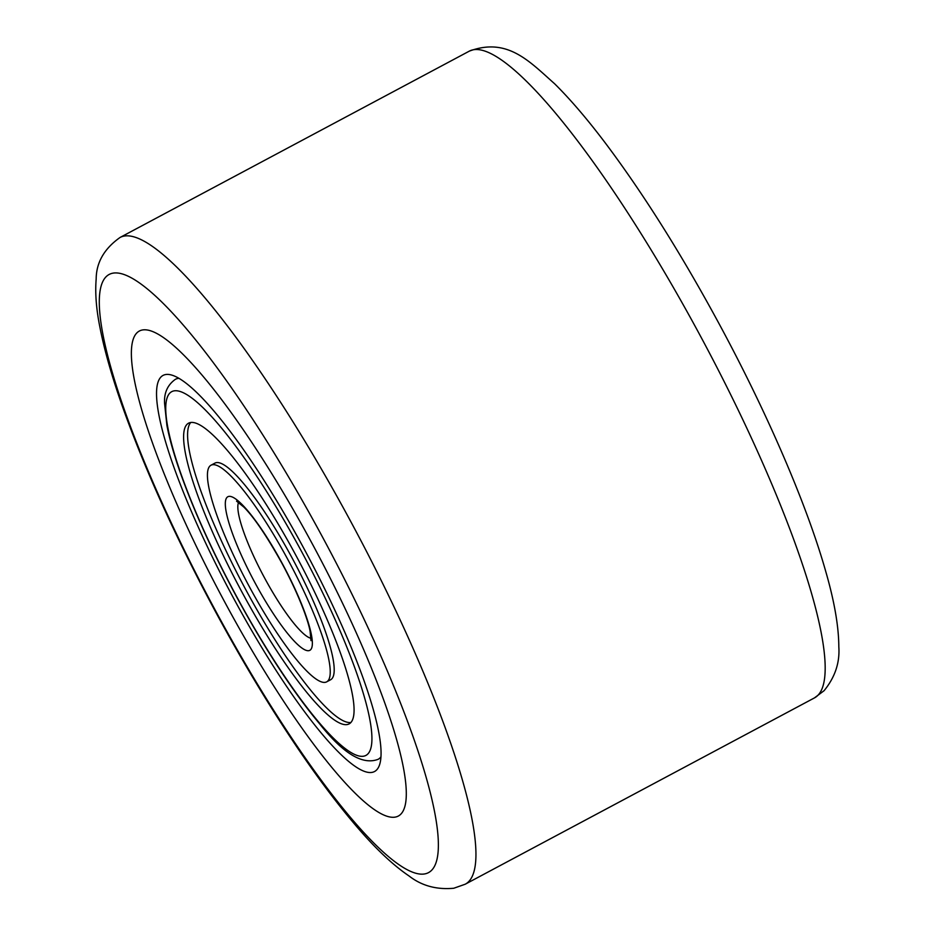 <?xml version="1.0" encoding="UTF-8"?>
<svg xmlns="http://www.w3.org/2000/svg" width="935" height="935" viewBox="0 0 935 935"><rect width="100%" height="100%" fill="white"/><g stroke="black" fill="none" stroke-linecap="round" stroke-linejoin="round"><path stroke-width="1.4" d="M311.191 541.797A274.913 52.337 61.9 0 1 398.24 816.091A274.913 52.337 61.9 0 1 226.48 605.272A274.913 52.337 61.9 0 1 139.432 330.99A274.913 52.337 61.9 0 1 311.191 541.797A274.913 52.337 61.9 0 1 398.24 816.091A274.913 52.337 61.9 0 1 226.48 605.272A274.913 52.337 61.9 0 1 139.432 330.99A274.913 52.337 61.9 0 1 311.191 541.797M303.431 547.618A224.505 42.741 61.9 0 1 379.82 763.965A224.505 42.741 61.9 0 1 234.241 599.452A224.505 42.741 61.9 0 1 172.472 375.309A224.505 42.741 61.9 0 1 303.431 547.618M378.137 759.302A215.342 40.988 -118.1 0 0 380.942 756.859A215.342 40.988 61.9 0 1 378.137 759.302C362.581 765.333 343.016 753.435 319.454 723.632C292.877 691.748 265.376 649.696 236.952 597.465C212.806 552.608 193.931 511.013 180.303 472.678C173.933 454.574 169.469 438.807 166.898 425.367L164.572 403.336C163.976 392.875 167.587 384.858 175.406 379.306A215.342 40.988 61.9 0 1 179.006 378.348A215.342 40.988 -118.1 0 0 175.406 379.306M295.098 553.859A170.439 32.444 61.9 0 1 349.071 723.924A170.439 32.444 61.9 0 1 242.574 593.211A170.439 32.444 61.9 0 1 188.613 423.158A170.439 32.444 61.9 0 1 295.098 553.859M249.914 587.718A122.789 23.375 61.9 0 1 211.041 465.198A122.789 23.375 61.9 0 1 287.758 559.364A122.789 23.375 61.9 0 1 326.642 681.872A122.789 23.375 61.9 0 1 249.914 587.718M326.642 681.872L330.604 679.757A122.789 23.375 -118.1 0 0 291.72 557.248A122.789 23.375 -118.1 0 0 215.003 463.082L211.041 465.198M190.787 422.456A170.439 32.444 -118.1 0 0 246.548 591.095A170.439 32.444 -118.1 0 0 350.859 722.498M698.363 332.205A366.543 69.774 -118.1 0 0 469.347 51.121C507.378 37.049 529.14 61.161 554.63 83.776C570.42 99.402 587.414 119.271 605.611 143.382C643.14 193.37 680.703 253.011 718.302 322.306C766.443 411.166 806.648 504.07 825.628 571.063C834.324 601.041 838.73 626.298 838.824 646.856C839.91 662.681 835.002 677.291 824.086 690.696L814.42 697.919A366.543 69.774 -118.1 0 0 698.363 332.205M321.079 534.399A339.054 64.538 -118.1 0 0 107.642 275.416A339.054 64.538 -118.1 0 0 216.593 612.682A339.054 64.538 -118.1 0 0 430.03 871.665A339.054 64.538 -118.1 0 0 321.079 534.399M465.186 884.229L453.779 888.25C436.54 889.839 421.65 885.761 409.098 876.013C392.046 864.443 373.462 846.654 353.348 822.636C336.168 802.277 318.11 778.189 299.177 750.384C270.986 708.882 243.334 663.114 216.23 613.044C176.259 538.805 144.948 469.802 122.286 406.059C111.662 375.858 104.147 349.328 99.753 326.455C96.223 308.608 95.031 292.795 96.176 279.004C96.282 262.49 104.252 248.64 120.112 237.432A366.543 69.774 61.9 0 1 349.129 518.516A366.543 69.774 61.9 0 1 465.186 884.229L814.42 697.919M237.069 597.336A206.179 39.247 61.9 0 1 170.813 392.244A206.179 39.247 61.9 0 1 300.602 549.733A206.179 39.247 61.9 0 1 366.859 754.826A206.179 39.247 61.9 0 1 237.069 597.336M311.11 638.301A77.885 14.831 61.9 0 1 264.769 578.298A77.885 14.831 61.9 0 1 238.577 502.364M255.43 583.592A87.06 16.573 61.9 0 1 227.45 496.988A87.06 16.573 61.9 0 1 282.253 563.489A87.06 16.573 61.9 0 1 310.221 650.082A87.06 16.573 61.9 0 1 255.43 583.592M120.112 237.432L469.347 51.121M236.578 501.16L243.895 507.121C254.098 517.371 266.849 536.199 282.125 563.606C298.3 593.62 307.825 619.215 310.069 631.043L310.993 640.639"/></g></svg>
